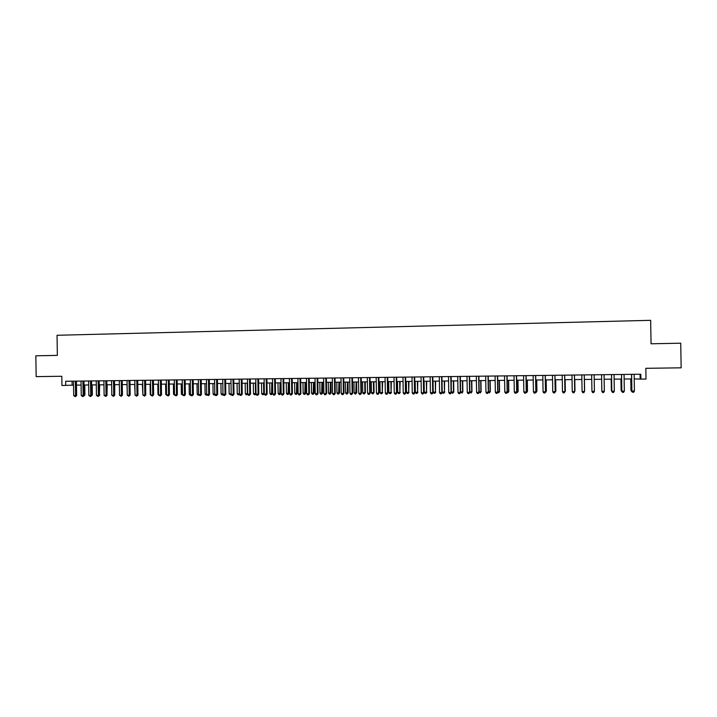 <?xml version="1.0" encoding="UTF-8"?>
<svg xmlns="http://www.w3.org/2000/svg" width="717" height="717" viewBox="0 0 717 717"><rect width="100%" height="100%" fill="white"/><g stroke="black" fill="none" stroke-linecap="round" stroke-linejoin="round"><path stroke-width="1.08" d="M65.722 385.459L65.659 381.256L640.819 374.229L640.899 379.105L646.008 379.051L645.829 368.305L681.15 367.821L680.738 343.201L651.054 343.784L650.66 320.32L57.055 335.278L57.351 355.381L35.85 355.802L36.155 376.622L61.805 376.273L61.94 385.495L73.537 385.137M634.213 378.908L640.899 379.105M76.477 385.101L81.093 385.056M84.032 385.02L88.684 384.966M91.615 384.939L96.302 384.886M99.233 384.85L103.956 384.796M106.878 384.769L111.646 384.715M114.559 384.679L119.363 384.626M122.428 394.655L122.302 384.599L127.115 384.545M130.019 384.509L134.904 384.455M137.798 384.42L142.728 384.366M145.614 384.339L150.579 384.276M153.465 384.249L158.466 384.195M161.343 384.16L166.389 384.106M169.257 384.07L174.339 384.016M177.207 383.98L182.333 383.927M185.192 383.9L190.355 383.837M193.214 383.81L198.421 383.747M201.262 383.72L206.514 383.658M209.355 383.631L214.643 383.568M217.475 383.541L222.817 383.478M225.64 383.443L231.017 383.389L231.179 393.812M233.841 383.353L239.254 383.299M242.068 383.263L247.535 383.201M250.341 383.174L255.844 383.111M258.649 383.084L264.197 383.021M266.984 382.986L272.585 382.923M275.364 382.896L281.01 382.833M283.789 382.797L289.471 382.735M292.24 382.708L297.976 382.645M300.737 382.609L306.509 382.546M309.269 382.519L315.086 382.457M317.837 382.421L323.708 382.358M326.441 382.331L332.365 382.26M335.09 382.233L341.059 382.161M343.775 382.134L349.788 382.071M352.504 382.036L358.563 381.973M361.269 381.937L367.382 381.874M370.08 381.838L376.237 381.776M378.926 381.749L385.128 381.677M387.807 381.65L394.072 381.578M396.743 381.543L403.044 381.48M405.705 381.444L412.069 381.372M414.722 381.345L421.13 381.274M423.774 381.247L430.227 381.175M432.862 381.148L439.378 381.077M442.004 381.041L448.564 380.969M451.181 380.942L457.796 380.87M460.404 380.844L467.072 380.763M469.671 380.736L476.393 380.664M478.974 380.637L485.75 380.557M488.331 380.53L495.16 380.458M497.732 380.422L504.616 380.351M507.17 380.324L514.107 380.243M516.652 380.216L523.652 380.135M526.188 380.109L533.242 380.028M535.76 380.001L542.868 379.92M545.386 379.893L552.547 379.813M555.057 379.786L562.28 379.705M564.772 379.678L572.049 379.598M574.532 379.571L581.872 379.49M584.337 379.463L591.731 379.383M594.214 379.356L601.626 379.275M604.135 379.239L611.565 379.159M614.111 379.132L621.549 379.051M624.14 379.024L631.587 378.935M640.075 374.238L640.156 378.845M72.067 381.175L72.121 385.154M631.507 374.346L631.892 391.061L631.614 374.346M634.411 391.043L633.649 392.28L632.636 392.289L631.892 391.061L634.411 391.043L634.133 374.31M632.636 392.289L631.785 390.989M630.781 378.943L630.969 390.424L631.776 390.487M630.879 378.943L631.068 390.496L631.802 391.697L630.969 390.424M621.478 374.462L621.827 391.141L621.549 374.462M624.337 391.123L623.584 392.36L622.58 392.369L621.827 391.141L624.337 391.123L624.059 374.435M622.58 392.369L621.747 391.07M611.484 374.588L611.816 391.231L611.538 374.588M614.317 391.204L613.564 392.441L612.569 392.45L611.816 391.231L614.317 391.204L614.039 374.552M612.569 392.45L611.762 391.15M604.341 391.285L603.597 392.522L602.612 392.531L601.85 391.312L601.581 374.704L601.823 391.24L604.341 391.285L604.064 374.677M594.411 391.365L593.685 392.593L592.69 392.602L591.937 391.392L591.659 374.83L591.928 391.321L594.411 391.365L594.133 374.803M620.931 379.06L621.119 390.505L621.738 390.568M621.012 379.06L621.2 390.577L621.935 391.778L621.119 390.505M611.135 379.168L611.753 390.657M611.18 379.168L611.377 390.657L612.112 391.858L611.323 390.586M582.07 391.473L582.831 392.683L583.817 392.674L584.525 391.446L584.265 374.919L584.525 391.446L582.07 391.473L581.792 374.946M584.606 390.81L584.418 379.463L584.606 390.81M574.425 375.045L574.693 391.527L572.247 391.554L571.978 375.072M574.46 375.036L574.729 391.455L573.994 392.755L573.008 392.764L572.247 391.554M574.971 390.89L574.783 379.571L574.971 390.89M564.638 375.161L564.915 391.607L562.469 391.625L562.2 375.188M564.7 375.161L564.969 391.536L564.216 392.826L563.239 392.835L562.469 391.625M564.969 391.536L564.216 392.826M564.96 391.043L565.202 379.678M565.39 390.971L564.655 392.235L565.337 391.043L565.148 379.678M554.904 375.278L555.173 391.688L552.744 391.706L552.475 375.305M554.985 375.278L555.254 391.616L554.492 392.907L553.515 392.916L552.744 391.706M555.254 391.616L554.492 392.907M555.245 391.123L555.854 391.052L555.666 379.786M555.854 391.052L555.101 392.316L555.774 391.123L555.594 379.786M545.216 375.394L545.485 391.769L543.065 391.787L542.796 375.43M545.314 375.394L545.583 391.697L544.803 392.979L543.844 392.988L543.065 391.787M545.583 391.697L544.803 392.979M545.574 391.204L546.354 391.132L546.175 379.885M546.354 391.132L545.601 392.387L546.264 391.195L546.076 379.885M535.572 375.511L535.832 391.849L533.43 391.867L533.161 375.547M535.689 375.511L535.957 391.778L535.169 393.059L534.21 393.068L533.43 391.867M535.957 391.778L535.169 393.059M535.949 391.285L536.908 391.204L536.719 379.992M536.908 391.204L536.137 392.468L536.791 391.276L536.603 379.992M536.137 392.468L535.545 392.468M525.973 375.636L526.233 391.921L523.84 391.948L523.58 375.663M526.117 375.627L526.377 391.849L525.579 393.131L524.629 393.14L523.84 391.948M526.377 391.849L525.579 393.131M526.368 391.365L527.497 391.285L527.318 380.1M527.497 391.285L526.717 392.54L527.362 391.357L527.174 380.1M526.717 392.54L525.964 392.549M516.419 375.753L516.679 392.002L514.304 392.02L514.035 375.78M516.581 375.744L516.849 391.93L516.034 393.212L515.084 393.212L514.304 392.02M516.849 391.93L516.034 393.212M516.84 391.446L518.14 391.365L517.961 380.198M518.14 391.365L517.342 392.62L517.979 391.437L517.799 380.198M517.342 392.62L516.437 392.62M506.91 375.869L507.17 392.082L504.804 392.1L504.544 375.896M507.098 375.86L507.358 392.011L506.543 393.283L505.593 393.292L504.804 392.1M507.358 392.011L506.543 393.283M507.349 391.518L508.819 391.437L508.64 380.306M508.819 391.437L508.012 392.692L508.64 391.509L508.461 380.306M508.012 392.692L507.009 392.584M497.446 375.977L497.706 392.154L495.348 392.181L495.088 376.013M497.652 375.977L497.921 392.082L497.087 393.355L496.137 393.364L495.348 392.181M497.921 392.082L497.087 393.355M497.912 391.599L499.543 391.518L499.364 380.404M499.543 391.518L498.727 392.764L499.346 391.59L499.166 380.413M498.727 392.764L497.643 392.54M488.026 376.093L488.295 392.235L485.947 392.253L485.678 376.129M488.259 376.093L488.519 392.163L487.677 393.427L486.735 393.436L485.947 392.253M488.519 392.163L487.677 393.427M488.51 391.679L490.311 391.599L490.132 380.512M490.311 391.599L489.487 392.835L490.087 391.661L489.908 380.512M489.487 392.835L488.322 392.486M478.66 376.21L478.92 392.316L476.581 392.333L476.321 376.237M478.911 376.21L479.162 392.244L478.311 393.508L477.379 393.516L476.581 392.333M479.162 392.244L478.311 393.508M479.162 391.76L481.125 391.67L480.946 380.61M481.125 391.67L480.282 392.916L480.883 391.742L480.704 380.61M480.282 392.916L479.046 392.441M469.33 376.326L469.581 392.387L467.26 392.405L467 376.353M469.599 376.317L469.859 392.316L468.99 393.579L468.058 393.588L467.26 392.405M469.859 392.316L468.99 393.579M469.85 391.832L471.974 391.751L471.795 380.709M471.974 391.751L471.123 392.988L471.714 391.814L471.535 380.718M471.123 392.988L469.805 392.396M460.045 376.434L460.296 392.468L457.984 392.486L457.724 376.47M460.332 376.434L460.592 392.387L459.714 393.651L458.781 393.66L457.984 392.486M460.592 392.387L459.714 393.651M460.583 391.912L462.868 391.823L462.689 380.817M462.868 391.823L462.008 393.059L462.59 391.894L462.411 380.817M462.008 393.059L460.592 392.316M450.796 376.55L451.056 392.54L448.752 392.558L448.492 376.577M451.11 376.55L451.369 392.468L450.473 393.723L449.559 393.732L448.752 392.558M451.369 392.468L450.473 393.723M451.36 391.984L453.807 391.894L453.628 380.915M453.807 391.894L452.938 393.131L453.502 391.966L453.332 380.915M452.938 393.131L452.033 393.14L451.36 392.163M441.6 376.667L441.851 392.611L439.566 392.629L439.306 376.694M441.932 376.658L442.183 392.54L441.287 393.794L440.372 393.803L439.566 392.629M442.183 392.54L441.287 393.794M442.03 381.041L442.21 392.065L444.468 392.047L444.612 381.014M444.782 391.975L443.904 393.203L444.468 392.047L444.289 381.023M443.904 393.203L442.998 393.212L442.21 392.065M432.441 376.775L432.701 392.692L430.415 392.71L430.164 376.801M432.799 376.775L433.05 392.62L432.136 393.866L431.222 393.875L430.415 392.71M433.05 392.62L432.136 393.866M433.041 381.139L433.22 392.136L435.461 392.118L435.631 381.112M435.802 392.047L434.914 393.274L435.461 392.118L435.291 381.121M434.914 393.274L434.018 393.283L433.22 392.136M423.326 376.891L423.586 392.764L421.309 392.782L421.058 376.918M423.702 376.882L423.953 392.692L423.03 393.938L422.125 393.947L421.309 392.782M423.953 392.692L423.03 393.938M424.097 381.247L424.267 392.208L426.507 392.19L426.687 381.211M426.866 392.127L425.961 393.346L426.507 392.19L426.328 381.22M425.961 393.346L425.064 393.355L424.267 392.208M414.256 376.999L414.507 392.835L412.248 392.853L411.997 377.025M414.65 376.99L414.901 392.764L413.969 394.009L413.064 394.018L412.248 392.853M414.901 392.764L413.969 394.009M415.188 381.345L415.367 392.289L417.59 392.271L417.787 381.31M417.966 392.199L417.052 393.418L417.59 392.271L417.411 381.319M417.052 393.418L416.165 393.427L415.367 392.289M405.23 377.106L405.481 392.907L403.232 392.934L402.981 377.133M405.643 377.106L405.894 392.835L404.944 394.081L404.047 394.09L403.232 392.934M405.894 392.835L404.944 394.081M406.324 381.444L406.494 392.36L408.708 392.342L408.932 381.408M409.102 392.271L408.179 393.49L408.708 392.342L408.538 381.417M408.179 393.49L407.301 393.499L406.494 392.36M396.241 377.214L396.492 392.988L394.251 393.006L394 377.25M396.671 377.214L396.922 392.916L395.963 394.153L395.067 394.162L394.251 393.006M396.922 392.916L395.963 394.153M387.297 377.33L387.538 393.059L385.316 393.077L385.065 377.357M387.745 377.321L387.987 392.988L387.028 394.225L386.131 394.233L385.316 393.077M387.987 392.988L387.028 394.225M378.388 377.438L378.639 393.131L376.416 393.149L376.165 377.465M378.854 377.429L379.105 393.059L378.128 394.296L377.241 394.296L376.416 393.149M379.105 393.059L378.128 394.296M397.496 381.543L397.666 392.432L399.871 392.414L400.113 381.507M400.283 392.342L399.351 393.561L399.871 392.414L399.701 381.516M399.351 393.561L398.473 393.57L397.666 392.432M388.704 381.632L388.883 392.504L391.07 392.486L391.33 381.605M391.509 392.414L390.559 393.633L391.07 392.486L390.899 381.614M390.559 393.633L389.69 393.642L388.883 392.504M379.956 381.731L380.127 392.575L382.313 392.558L382.591 381.704M382.761 392.486L381.811 393.705L382.313 392.558L382.143 381.713M381.811 393.705L380.942 393.705L380.127 392.575M369.524 377.545L369.766 393.203L367.561 393.221L367.31 377.572M370.008 377.536L370.259 393.131L369.273 394.359L368.386 394.368L367.561 393.221M370.259 393.131L369.273 394.359M371.254 381.829L371.424 392.647L373.593 392.629L374.068 392.566L373.898 381.803M374.068 392.566L373.1 393.767L373.593 392.629L373.423 381.803M373.1 393.767L372.231 393.776L371.424 392.647M360.696 377.653L360.947 393.274L358.742 393.292L358.5 377.68M361.207 377.644L361.449 393.203L360.454 394.431L359.575 394.44L358.742 393.292M361.449 393.203L360.454 394.431M362.578 381.928L362.748 392.719L364.917 392.701L365.401 392.638L365.231 381.901M365.401 392.638L364.433 393.839L364.917 392.701L364.747 381.901M364.433 393.839L363.564 393.848L362.748 392.719M351.913 377.76L352.164 393.346L349.968 393.364L349.726 377.787M352.441 377.751L352.683 393.274L351.68 394.502L350.801 394.511L349.968 393.364M352.683 393.274L351.68 394.502M353.947 382.018L354.117 392.791L356.277 392.773L356.779 392.71L356.609 381.991M356.779 392.71L355.802 393.911L356.107 382M355.802 393.911L354.942 393.92L354.117 392.791M343.165 377.868L343.416 393.418L341.238 393.436L340.987 377.895M343.712 377.859L343.954 393.346L342.941 394.574L342.072 394.574L341.238 393.436M343.954 393.346L342.941 394.574M345.361 382.116L345.531 392.862L347.673 392.844L348.193 392.782L348.023 382.089M348.193 392.782L347.207 393.983L347.503 382.089M347.207 393.983L346.347 393.983L345.531 392.862M334.463 377.976L334.705 393.49L332.536 393.508L332.294 378.002M335.027 377.967L335.269 393.418L334.247 394.637L333.378 394.646L332.536 393.508M335.269 393.418L334.247 394.637M336.802 382.215L336.972 392.934L339.105 392.916L339.652 392.844L339.482 382.179M339.652 392.844L338.648 394.045L338.944 382.188M338.648 394.045L337.797 394.054L336.972 392.934M325.796 378.074L326.047 393.561L323.878 393.579L323.636 378.101M326.378 378.074L326.62 393.49L325.59 394.708L324.72 394.708L323.878 393.579M326.62 393.49L325.59 394.708M328.287 382.304L328.458 393.006L330.582 392.988L331.137 392.916L330.976 382.278M331.137 392.916L330.134 394.117L330.412 382.286M330.134 394.117L329.282 394.126L328.458 393.006M317.174 378.182L317.416 393.633L315.265 393.651L315.023 378.209M317.765 378.173L318.007 393.561L316.968 394.771L316.107 394.78L315.265 393.651M318.007 393.561L316.968 394.771M319.809 382.403L319.979 393.077L322.094 393.059L322.668 392.988L322.507 382.367M322.668 392.988L321.655 394.18L321.924 382.376M321.655 394.18L320.804 394.189L319.979 393.077M308.588 378.289L308.83 393.705L306.688 393.714L306.446 378.316M309.197 378.28L309.439 393.624L308.391 394.843L307.53 394.852L306.688 393.714M309.439 393.624L308.391 394.843M311.375 382.493L311.536 393.149L313.643 393.131L314.234 393.059L314.073 382.466M314.234 393.059L313.212 394.251L313.481 382.475M313.212 394.251L312.37 394.26L311.536 393.149M300.038 378.397L300.28 393.767L298.147 393.785L297.905 378.424M300.665 378.388L300.907 393.696L299.849 394.906L298.998 394.915L298.147 393.785M300.907 393.696L299.849 394.906M302.968 382.591L303.139 393.221L305.236 393.203L305.836 393.131L305.675 382.555M305.836 393.131L304.806 394.323L305.066 382.564M304.806 394.323L303.963 394.323L303.139 393.221M291.532 378.495L291.765 393.839L289.641 393.857L289.408 378.522M292.178 378.486L292.411 393.767L291.344 394.977L290.493 394.986L289.641 393.857M292.411 393.767L291.344 394.977M294.606 382.681L294.768 393.283L296.856 393.266L297.483 393.203L297.313 382.654M297.483 393.203L296.435 394.386L296.695 382.654M296.435 394.386L295.601 394.395L294.768 393.283M283.054 378.603L283.296 393.911L281.181 393.929L280.947 378.63M283.717 378.594L283.959 393.839L282.874 395.04L282.032 395.049L281.181 393.929M283.959 393.839L282.874 395.04M286.271 382.77L286.442 393.355L288.521 393.337L289.157 393.266L288.996 382.744M289.157 393.266L288.109 394.449L288.351 382.753M288.109 394.449L287.275 394.458L286.442 393.355M274.62 378.701L274.862 393.974L272.756 393.992L272.523 378.728M275.301 378.693L275.543 393.902L274.862 393.974L274.45 395.112L273.607 395.112L272.756 393.992M275.543 393.902L274.45 395.112M277.981 382.869L278.142 393.427L280.213 393.409L280.876 393.337L280.705 382.833M280.876 393.337L279.809 394.52L280.051 382.842M279.809 394.52L278.985 394.529L278.142 393.427M266.222 378.809L266.464 394.045L264.367 394.063L264.134 378.836M266.921 378.8L267.154 393.974L266.464 394.045L266.061 395.175L265.227 395.184L264.367 394.063M267.154 393.974L266.061 395.175M269.726 382.959L269.888 393.49L271.949 393.481L272.621 393.409L272.46 382.923M272.621 393.409L271.555 394.583L271.788 382.932M271.555 394.583L270.73 394.592L269.888 393.49M257.869 378.908L258.102 394.117L256.014 394.135L255.781 378.935M258.577 378.899L258.81 394.045L258.102 394.117L257.708 395.237L256.874 395.246L256.014 394.135M258.81 394.045L257.708 395.237M261.508 383.048L261.669 393.561L263.722 393.543L263.56 383.021M264.358 393.543L263.327 394.655L262.512 394.655L261.669 393.561M263.327 394.655L264.358 393.481M249.543 379.006L249.776 394.18L247.706 394.198L247.473 379.033M250.278 378.997L250.511 394.108L249.776 394.18L249.391 395.309L248.566 395.309L247.706 394.198M250.511 394.108L249.391 395.309M253.325 383.138L253.486 393.633L255.53 393.615L255.36 383.12M256.014 393.848L255.422 394.691L254.329 394.726L253.486 393.633M255.144 394.717L256.005 393.561M241.262 379.114L241.495 394.251L239.424 394.269L239.191 379.141M242.005 379.105L242.238 394.18L241.495 394.251L241.118 395.372L240.285 395.381L239.424 394.269M242.238 394.18L241.118 395.372M245.169 383.228L245.331 393.696L247.365 393.678L247.204 383.21M247.706 394.153L246.182 394.789L245.331 393.696M246.989 394.78L247.697 393.651M233.007 379.212L233.24 394.314L231.188 394.332L230.955 379.239M233.769 379.203L234.002 394.242L233.24 394.314L232.873 395.434L232.048 395.443L231.188 394.332M234.002 394.242L232.873 395.434M237.058 383.317L237.219 393.767L239.245 393.75L239.084 383.299M239.496 394.359L238.062 394.852L237.219 393.767M238.878 394.843L239.415 393.732M224.797 379.311L225.03 394.386L222.978 394.404L222.754 379.338M225.577 379.302L225.81 394.314L225.03 394.386L224.663 395.497L223.847 395.506L222.978 394.404M225.81 394.314L224.663 395.497M228.983 383.407L229.144 393.83L231.161 393.812L230.793 394.915L229.144 393.83M231.34 394.538L230.793 394.915M216.624 379.41L216.857 394.449L214.813 394.467L214.58 379.436M217.412 379.401L217.645 394.377L216.857 394.449L216.498 395.56L215.683 395.569L214.813 394.467M217.645 394.377L216.498 395.56M220.935 383.496L221.096 393.902L222.978 393.884M223.229 394.708L221.947 394.986L221.096 393.902M222.978 394.269L222.754 394.977M208.486 379.508L208.71 394.52L206.684 394.538L206.451 379.535M209.292 379.499L209.516 394.449L208.71 394.52L208.36 395.632L206.684 394.538M209.516 394.449L208.36 395.632M212.931 383.586L213.092 393.965L214.804 393.947M215.145 394.888L213.944 395.049L213.092 393.965M214.894 394.565L214.742 395.04M200.375 379.607L200.608 394.583L198.582 394.601L198.358 379.634M201.199 379.598L201.432 394.511L200.608 394.583L200.267 395.694L198.582 394.601M201.432 394.511L200.267 395.694M204.954 383.676L205.116 394.027L206.675 394.018M207.096 395.058L205.967 395.112L205.116 394.027M192.308 379.705L192.532 394.646L190.525 394.664L190.292 379.732M193.151 379.696L193.375 394.574L192.532 394.646L192.201 395.757L191.394 395.766L190.525 394.664M193.375 394.574L192.201 395.757M197.014 383.765L197.175 394.099L198.573 394.09M199.021 395.148L198.026 395.175L197.175 394.099M184.278 379.804L184.502 394.717L182.494 394.735L182.27 379.831M185.129 379.795L185.353 394.646L184.502 394.717L184.17 395.82L182.494 394.735M185.353 394.646L184.17 395.82M189.109 383.855L189.27 394.162L190.516 394.153M190.973 395.228L190.122 395.237L189.27 394.162M176.274 379.902L176.499 394.78L174.509 394.798L174.276 379.929M177.144 379.893L177.368 394.708L176.499 394.78L176.185 395.883L174.509 394.798M177.368 394.708L176.185 395.883M181.24 383.936L181.392 394.225L182.485 394.216M182.952 395.291L181.392 394.225M168.307 380.001L168.54 394.843L166.55 394.861L166.326 380.028M169.194 379.992L169.418 394.771L168.54 394.843L168.226 395.945L166.55 394.861M169.418 394.771L168.226 395.945M173.397 384.025L173.559 394.296L174.5 394.287M174.957 395.363L173.559 394.296M160.384 380.1L160.608 394.915L158.627 394.924L158.403 380.127M161.28 380.091L161.504 394.843L160.608 394.915L160.303 396.008L158.627 394.924M161.504 394.843L160.303 396.008M165.591 384.115L165.752 394.359L166.541 394.35M166.998 395.425L165.752 394.359M152.488 380.198L152.712 394.977L150.74 394.995L150.516 380.216M153.402 380.189L153.626 394.906L152.712 394.977L152.407 396.071L150.74 394.995M153.626 394.906L152.407 396.071M157.821 384.195L157.973 394.422L158.618 394.422M159.084 395.488L157.973 394.422M144.619 380.297L144.843 395.04L142.889 395.058L142.665 380.315M145.551 380.279L145.775 394.968L144.843 395.04L144.556 396.134L142.889 395.058M145.775 394.968L144.556 396.134M150.086 384.285L150.238 394.484L150.731 394.484M151.197 395.551L150.238 394.484M136.795 380.386L137.019 395.103L135.065 395.121L134.841 380.413M137.736 380.377L137.96 395.031L137.019 395.103L136.732 396.187L135.065 395.121M137.96 395.031L136.732 396.187M142.378 384.375L142.88 394.547M128.997 380.485L129.221 395.166L127.276 395.184L127.061 380.503M129.956 380.467L130.18 395.094L129.221 395.166L128.943 396.25L127.276 395.184M130.18 395.094L128.943 396.25M134.706 384.455L135.056 394.61M121.245 380.575L121.46 395.228L119.524 395.246L119.309 380.602M122.213 380.566L122.437 395.157L121.46 395.228L121.191 396.313L119.524 395.246M122.437 395.157L121.191 396.313M127.061 384.545L127.267 394.682M113.51 380.673L113.734 395.291L111.807 395.309L111.583 380.7M114.496 380.664L114.72 395.219L113.734 395.291L113.465 396.376L111.807 395.309M114.72 395.219L113.465 396.376M105.82 380.763L106.035 395.354L104.117 395.372L103.902 380.79M106.815 380.754L107.039 395.282L106.035 395.354L105.775 396.438L104.117 395.372M107.039 395.282L105.775 396.438M114.711 394.735L114.738 384.679M98.157 380.861L98.372 395.417L96.463 395.434L96.248 380.879M99.17 380.844L99.385 395.345L98.372 395.417L98.121 396.492L96.463 395.434M99.385 395.345L98.121 396.492M107.03 394.807L107.191 384.76M90.53 380.951L90.745 395.479L88.845 395.497L88.621 380.978M91.552 380.942L91.767 395.408L90.745 395.479L90.494 396.555L88.845 395.497M91.767 395.408L90.494 396.555M99.385 394.879L99.681 384.85M99.833 394.843L98.928 395.945M82.93 381.05L83.145 395.542L81.254 395.56L81.039 381.068M83.97 381.032L84.185 395.47L83.145 395.542L82.903 396.618L81.254 395.56M84.185 395.47L82.903 396.618M91.767 394.95L92.359 394.906L92.206 384.93M92.359 394.906L91.301 396.017M75.366 381.139L75.581 395.605L73.699 395.623L73.484 381.166M76.423 381.121L76.638 395.533L75.581 395.605L75.348 396.671L73.699 395.623M76.638 395.533L75.348 396.671M84.185 395.022L84.911 394.968L84.758 385.011M84.911 394.968L83.71 396.089"/></g></svg>
